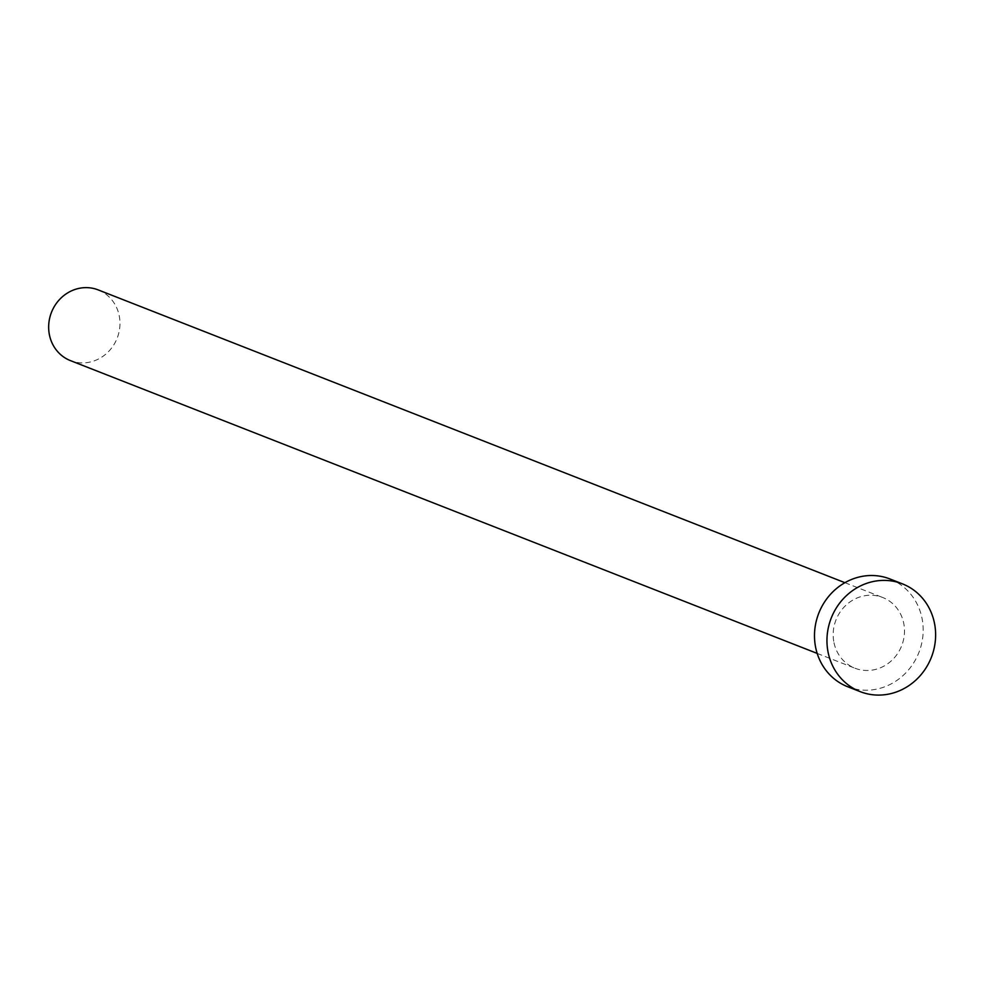 <?xml version="1.0" encoding="UTF-8"?>
<svg xmlns="http://www.w3.org/2000/svg" width="984" height="984" viewBox="0 0 984 984"><rect width="100%" height="100%" fill="white"/><g stroke="black" fill="none" stroke-linecap="round" stroke-linejoin="round"><path stroke-width="0.74" stroke-dasharray="4.92 3.69" d="M98.179 289.899A37.982 35.289 -68.6 0 1 119.433 316.873A37.982 35.289 -68.6 0 1 106.555 353.477A37.982 35.289 -68.6 0 1 70.454 360.624M833.719 641.248A37.982 35.289 -68.6 0 1 846.597 604.643A37.982 35.289 -68.6 0 1 882.697 597.497A37.982 35.289 -68.6 0 1 903.952 624.471A37.982 35.289 -68.6 0 1 891.074 661.076A37.982 35.289 -68.6 0 1 854.973 668.222A37.982 35.289 -68.6 0 1 833.719 641.248M889.966 578.973A57.884 53.776 -68.6 0 1 922.352 620.08A57.884 53.776 -68.6 0 1 902.709 675.86A57.884 53.776 -68.6 0 1 847.704 686.746M844.924 582.688L882.697 597.497M817.187 653.413L854.973 668.222"/><path stroke-width="1.48" d="M817.187 653.413L70.454 360.624A37.982 35.289 -68.6 0 1 49.2 333.662A37.982 35.289 -68.6 0 1 62.078 297.045A37.982 35.289 -68.6 0 1 98.179 289.899L844.924 582.688M860.164 691.629L847.704 686.746A57.884 53.776 -68.6 0 1 815.318 645.652A57.884 53.776 -68.6 0 1 834.949 589.871A57.884 53.776 -68.6 0 1 889.966 578.973L902.414 583.856A57.884 53.776 -68.6 0 1 934.8 624.963A57.884 53.776 -68.6 0 1 915.169 680.744A57.884 53.776 -68.6 0 1 860.164 691.629A57.884 53.776 -68.6 0 1 827.778 650.535A57.884 53.776 -68.6 0 1 847.409 594.742A57.884 53.776 -68.6 0 1 902.414 583.856"/></g></svg>
